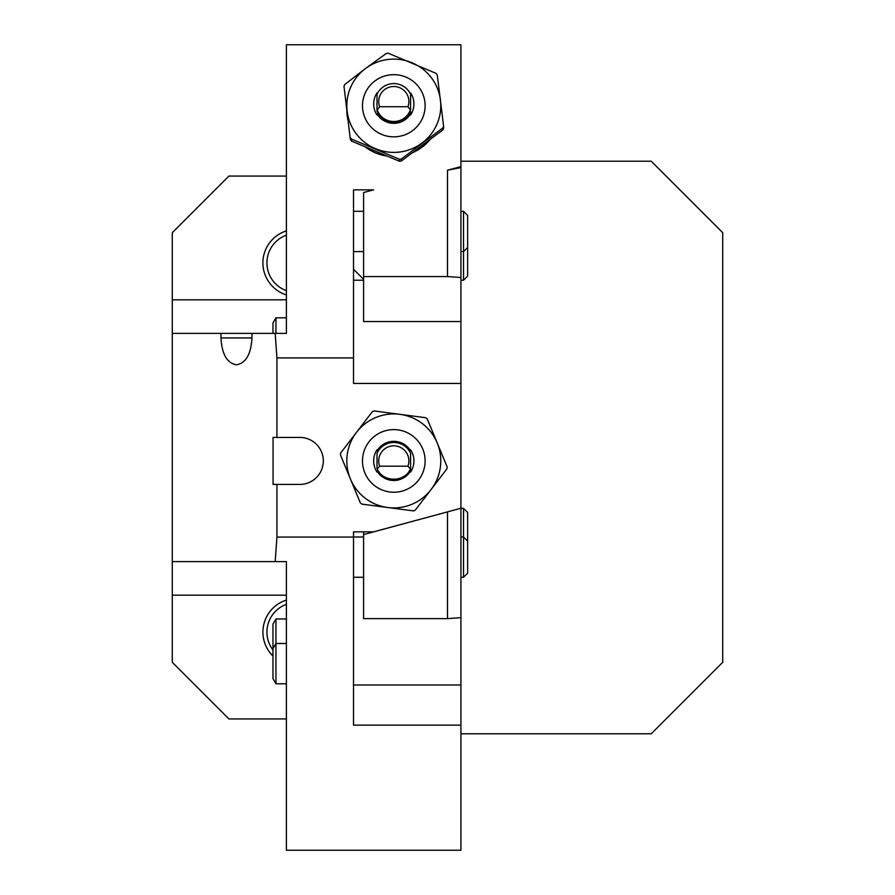 <?xml version="1.0" encoding="UTF-8"?>
<svg xmlns="http://www.w3.org/2000/svg" width="895" height="895" viewBox="0 0 895 895"><rect width="100%" height="100%" fill="white"/><g stroke="black" fill="none" stroke-linecap="round" stroke-linejoin="round"><path stroke-width="1.34" d="M275.951 683.78L272.975 678.634L272.975 624.117L275.951 618.971L275.951 683.78L286.4 683.78M272.975 333.387L272.975 322.961L275.951 317.814L275.951 333.387M275.951 317.814L286.4 317.814L286.4 333.387L286.4 44.75L460.925 44.75L460.925 166.638L447.5 170.207L460.925 167.578L460.925 508.259L363.594 534.572L363.594 618.624L447.5 618.624L447.5 512.264M286.4 604.326A29.535 29.535 0 0 0 272.975 649.994M272.975 656.057A33.562 33.562 0 0 1 286.4 600.075M286.4 235.139A29.535 29.535 0 0 0 286.4 290.674M286.4 294.925A33.562 33.562 0 0 1 286.4 230.888M460.925 466.642L460.925 508.371L463.52 508.371L463.52 577.275L460.925 577.275M460.925 507.745L460.925 617.673L447.5 618.624M442.835 129.932A53.7 53.297 -0 0 0 443.607 128.142L443.607 126.161A53.7 53.297 180 0 1 442.835 127.951L442.835 129.932L401.318 160.988A53.7 53.297 -0 0 1 399.371 161.223L351.511 141.063A53.7 53.297 -0 0 1 350.337 139.508L343.993 86.3A53.7 53.297 180 0 1 344.765 84.51L365.518 68.512A46.987 46.641 -0 0 0 375.441 148.682A46.987 46.641 -0 0 0 440.441 100.072A46.987 46.641 -0 0 0 365.518 68.512L386.282 53.454A53.7 53.297 180 0 1 388.229 53.219L436.089 73.379A53.7 53.297 180 0 1 437.263 74.934L443.607 126.161M343.993 86.3L350.337 139.508M351.511 141.063L351.511 139.072A53.7 53.297 180 0 1 350.337 137.528M351.511 139.072L399.371 159.243L399.371 161.223M401.318 160.988L401.318 159.008A53.7 53.297 180 0 1 399.371 159.243M401.318 159.008L442.835 127.951M347.909 119.93A46.987 46.641 180 0 1 346.835 111.215A46.987 46.641 180 0 0 347.886 119.785M430.238 139.351A46.987 46.641 180 0 1 412.271 152.799M430.115 139.452A46.987 46.641 180 0 1 412.45 152.653M386.953 155.987A46.987 46.641 180 0 1 365.115 146.791M387.166 156.077A46.987 46.641 180 0 1 364.947 146.724M393.8 136.834A31.314 31.079 -0 0 0 420.918 90.216A31.314 31.079 -0 0 0 366.681 90.216A31.314 31.079 -0 0 0 393.8 136.834M379.648 106.729L407.952 106.729A15.103 14.991 -0 0 0 393.8 86.513A15.103 14.991 -0 0 0 379.648 106.729L377.198 109.928A18.459 18.325 180 0 1 377.019 109.548L377.019 94.277A18.459 18.325 180 0 1 410.581 94.277L410.581 109.548A18.459 18.325 180 0 1 410.402 109.928C404.506 125.367 383.094 125.367 377.198 109.928M410.402 109.928L407.952 106.729M410.581 111.271L410.581 113.911L410.581 111.271A18.459 18.325 -0 0 1 377.019 111.271L377.019 109.548M378.026 92.398A19.578 19.433 180 0 0 377.019 93.897L377.019 92.912A20.137 19.992 -0 0 0 377.019 115.007L377.019 113.911A19.578 19.433 180 0 0 410.581 113.911L410.581 115.007A20.137 19.992 180 0 0 410.581 92.912L410.581 93.897A19.578 19.433 180 0 0 409.574 92.398M372.331 411.7A53.7 53.7 0 0 1 374.144 410.95L399.92 414.34A46.987 46.987 0 0 0 350.392 478.926A46.987 46.987 0 0 0 431.088 489.509A46.987 46.987 0 0 0 399.92 414.34L425.696 417.719A53.7 53.7 0 0 1 427.251 418.916L447.164 466.944A53.7 53.7 0 0 1 446.907 468.879L415.269 510.15A53.7 53.7 0 0 1 413.456 510.9L361.904 504.131A53.7 53.7 0 0 1 360.349 502.934L340.436 454.906A53.7 53.7 0 0 1 340.693 452.971L372.331 411.7M425.114 460.925A31.314 31.314 0 0 0 383.698 431.289A31.314 31.314 0 0 0 368.997 480.044A31.314 31.314 0 0 0 425.114 460.925M379.648 466.183L407.952 466.183A15.103 15.103 0 0 0 393.8 445.822A15.103 15.103 0 0 0 379.648 466.183L377.198 469.002A18.459 18.459 0 0 1 377.019 468.611L377.019 453.239A18.459 18.459 0 0 1 410.581 453.239L410.581 468.611A18.459 18.459 0 0 1 410.402 469.002C404.506 482.573 383.094 482.573 377.198 469.002M410.402 469.002L407.952 466.183M410.111 471.743L410.581 472.057A20.137 20.137 0 0 0 410.581 449.793L410.581 450.845A19.578 19.578 0 0 0 377.019 450.845L377.019 449.793A20.137 20.137 0 0 0 377.019 472.057L377.019 471.005A19.578 19.578 0 0 0 410.581 471.005L410.581 468.611L410.581 471.005M363.594 534.572L363.594 531.843L363.594 537L353.525 537M353.525 537.067L353.525 725.129L460.925 725.129L460.925 850.25L286.4 850.25L286.4 561.612L275.19 561.612L276.924 537.067L353.525 537.067L353.525 531.843L373.595 531.843L453.138 510.363M276.924 537.067L276.924 484.419L299.825 484.419A23.494 23.494 0 0 0 323.319 460.925A23.494 23.494 0 0 0 299.825 437.431L276.924 437.431L276.924 357.933L353.525 357.933L353.525 189.863L373.595 189.863L363.594 192.526L363.594 321.562L460.925 321.562M460.925 277.506L447.5 276.566L447.5 170.207M363.594 276.566L447.5 276.566M286.4 333.387L172.287 333.387L172.287 232.7L228.93 176.058L286.4 176.058M276.924 357.933L275.19 333.387M286.4 718.942L228.93 718.942L172.287 662.3L172.287 333.387M460.925 161.223L651.236 161.223L722.712 232.7L722.712 662.3L651.236 733.777L460.925 733.777M353.525 357.933L353.525 383.452L460.925 383.452M275.19 561.612L172.287 561.612M460.925 725.129L460.925 684.988L353.525 684.988M220.964 333.387L220.964 337.952C221.893 354.23 227.061 363.18 236.459 364.802C245.856 363.18 251.025 354.23 251.965 337.952L251.965 333.387M276.924 437.431L273.053 437.431L273.053 484.419L276.924 484.419M460.925 166.638L460.925 167.578M286.4 317.814L286.4 309.894M460.925 617.673L460.925 684.988M353.525 251.584L363.594 251.584L363.594 279.329L353.525 269.261M463.52 211.309L467.637 215.426L467.637 276.096L463.52 280.213L463.52 211.309L460.925 211.309M463.52 508.371L467.637 512.488L467.637 573.158L463.52 577.275M172.287 595.175L286.4 595.175M172.287 299.825L286.4 299.825M251.965 337.952L220.964 337.952M272.975 648.651L275.951 643.505L286.4 643.505M275.951 618.971L286.4 618.971M460.925 280.213L463.52 280.213M353.525 280.213L363.594 280.213M353.525 211.309L363.594 211.309M460.925 251.584L463.52 251.584L467.637 247.467M353.525 577.275L363.594 577.275M460.925 537L463.52 537L467.637 541.117"/></g></svg>
